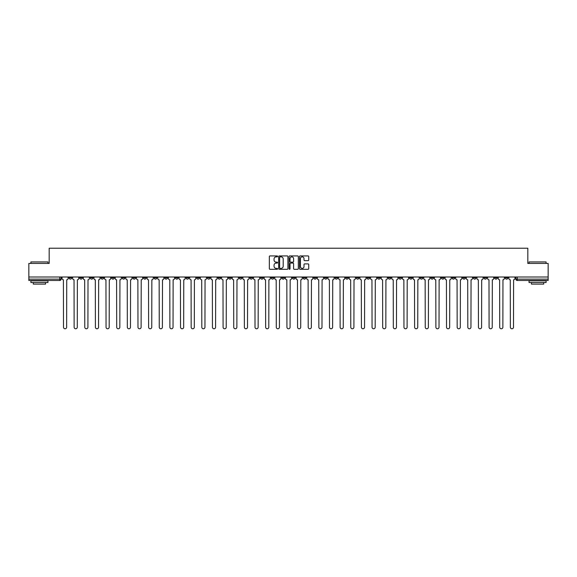 <?xml version="1.0" encoding="UTF-8"?>
<svg xmlns="http://www.w3.org/2000/svg" width="577" height="577" viewBox="0 0 577 577"><rect width="100%" height="100%" fill="white"/><g stroke="black" fill="none" stroke-linecap="round" stroke-linejoin="round"><path stroke-width="0.87" d="M277.587 256.39A0.469 0.469 0 0 0 277.119 255.921L270.007 255.921A0.671 0.671 0 0 0 269.336 256.592L269.336 268.644A0.671 0.671 0 0 0 270.007 269.315L277.119 269.315A0.469 0.469 0 0 0 277.587 268.846A0.469 0.469 0 0 0 277.119 268.377L276.195 268.377A2.142 2.142 0 0 1 274.053 266.235L274.053 265.225A2.142 2.142 0 0 1 276.195 263.083L277.119 263.083A0.469 0.469 0 0 0 277.587 262.614A0.469 0.469 0 0 0 277.119 262.146L276.195 262.146A2.142 2.142 0 0 1 274.053 260.003L274.053 259.001A2.142 2.142 0 0 1 276.195 256.859L277.119 256.859A0.469 0.469 0 0 0 277.587 256.39M420.135 277.01L420.135 277.761L422.862 277.761A1.363 1.363 0 0 1 421.498 279.124A1.363 1.363 0 0 1 420.135 277.761L420.135 277.01M356.297 277.01L356.297 277.761L359.024 277.761A1.363 1.363 0 0 1 357.661 279.124A1.363 1.363 0 0 1 356.297 277.761L356.297 277.01M345.652 277.01L345.652 277.761L348.385 277.761A1.363 1.363 0 0 1 347.015 279.124A1.363 1.363 0 0 1 345.652 277.761L345.652 277.01M281.814 277.01L281.814 277.761L284.548 277.761A1.363 1.363 0 0 1 283.177 279.124A1.363 1.363 0 0 1 281.814 277.761L281.814 277.01M271.176 277.01L271.176 277.761L273.902 277.761A1.363 1.363 0 0 1 272.539 279.124A1.363 1.363 0 0 1 271.176 277.761L271.176 277.01M260.537 277.01L260.537 277.761L263.263 277.761A1.363 1.363 0 0 1 261.9 279.124A1.363 1.363 0 0 1 260.537 277.761L260.537 277.01M239.26 277.01L239.26 277.761L241.987 277.761A1.363 1.363 0 0 1 240.623 279.124A1.363 1.363 0 0 1 239.26 277.761L239.26 277.01M217.976 277.761L217.976 277.01L217.976 277.761A1.363 1.363 0 0 0 219.339 279.124A1.363 1.363 0 0 1 217.976 277.761L220.702 277.761A1.363 1.363 0 0 1 219.339 279.124A1.363 1.363 0 0 0 220.702 277.761L220.702 277.01L220.702 277.761M207.338 277.761L207.338 277.01L207.338 277.761A1.363 1.363 0 0 0 208.701 279.124A1.363 1.363 0 0 1 207.338 277.761L210.064 277.761A1.363 1.363 0 0 1 208.701 279.124M196.699 277.761L196.699 277.01L196.699 277.761A1.363 1.363 0 0 0 198.062 279.124A1.363 1.363 0 0 1 196.699 277.761L199.426 277.761A1.363 1.363 0 0 1 198.062 279.124A1.363 1.363 0 0 0 199.426 277.761L199.426 277.01L199.426 277.761M186.061 277.01L186.061 277.761L188.787 277.761A1.363 1.363 0 0 1 187.424 279.124A1.363 1.363 0 0 1 186.061 277.761L186.061 277.01M175.422 277.01L175.422 277.761L178.149 277.761A1.363 1.363 0 0 1 176.786 279.124A1.363 1.363 0 0 1 175.422 277.761L175.422 277.01M164.777 277.01L164.777 277.761L167.51 277.761A1.363 1.363 0 0 1 166.14 279.124A1.363 1.363 0 0 1 164.777 277.761L164.777 277.01M154.138 277.761L154.138 277.01L154.138 277.761A1.363 1.363 0 0 0 155.501 279.124A1.363 1.363 0 0 1 154.138 277.761L156.865 277.761A1.363 1.363 0 0 1 155.501 279.124M132.861 277.761L132.861 277.01L132.861 277.761A1.363 1.363 0 0 0 134.225 279.124A1.363 1.363 0 0 1 132.861 277.761L135.588 277.761A1.363 1.363 0 0 1 134.225 279.124A1.363 1.363 0 0 0 135.588 277.761L135.588 277.01L135.588 277.761M122.223 277.761L122.223 277.01L122.223 277.761A1.363 1.363 0 0 0 123.586 279.124A1.363 1.363 0 0 1 122.223 277.761L124.949 277.761A1.363 1.363 0 0 1 123.586 279.124A1.363 1.363 0 0 0 124.949 277.761L124.949 277.01L124.949 277.761M111.577 277.761L111.577 277.01L111.577 277.761A1.363 1.363 0 0 0 112.948 279.124A1.363 1.363 0 0 1 111.577 277.761L114.311 277.761A1.363 1.363 0 0 1 112.948 279.124A1.363 1.363 0 0 0 114.311 277.761L114.311 277.01L114.311 277.761M100.939 277.761L100.939 277.01L100.939 277.761A1.363 1.363 0 0 0 102.302 279.124A1.363 1.363 0 0 1 100.939 277.761L103.672 277.761A1.363 1.363 0 0 1 102.302 279.124M90.3 277.761L90.3 277.01L90.3 277.761A1.363 1.363 0 0 0 91.664 279.124A1.363 1.363 0 0 1 90.3 277.761L93.027 277.761A1.363 1.363 0 0 1 91.664 279.124A1.363 1.363 0 0 0 93.027 277.761L93.027 277.01L93.027 277.761M79.662 277.761L79.662 277.01L79.662 277.761A1.363 1.363 0 0 0 81.025 279.124A1.363 1.363 0 0 1 79.662 277.761L82.388 277.761A1.363 1.363 0 0 1 81.025 279.124A1.363 1.363 0 0 0 82.388 277.761L82.388 277.01L82.388 277.761M308.068 260.645A0.671 0.671 0 0 0 308.731 259.975L308.731 256.592A0.671 0.671 0 0 0 308.068 255.921L300.163 255.921A0.671 0.671 0 0 0 299.499 256.592L299.499 268.644A0.671 0.671 0 0 0 300.163 269.315L308.068 269.315A0.671 0.671 0 0 0 308.731 268.644L308.731 264.562A0.671 0.671 0 0 0 308.068 263.891L304.685 263.891A0.671 0.671 0 0 0 304.014 264.562L304.014 266.581A1.789 1.789 0 0 1 302.225 268.377A1.789 1.789 0 0 1 300.437 266.581L300.437 258.647A1.789 1.789 0 0 1 302.225 256.859A1.789 1.789 0 0 1 304.014 258.647L304.014 259.975A0.671 0.671 0 0 0 304.685 260.645L308.068 260.645M28.85 277.01L28.85 263.437L49.175 263.437L49.175 248.225L527.825 248.225L527.825 263.437L548.15 263.437L548.15 277.01L28.85 277.01L28.85 279.124L61.112 279.124L61.112 277.01L61.112 279.124A1.363 1.363 0 0 1 59.748 280.487L28.85 280.487L28.85 279.124M287.916 256.592A0.671 0.671 0 0 0 287.245 255.921L279.347 255.921A0.671 0.671 0 0 0 278.677 256.592L278.677 268.644A0.671 0.671 0 0 0 279.347 269.315L287.245 269.315A0.671 0.671 0 0 0 287.916 268.644L287.916 256.592M289.755 255.921L297.653 255.921A0.671 0.671 0 0 1 298.323 256.592L298.323 268.644A0.671 0.671 0 0 1 297.653 269.315L294.277 269.315A0.671 0.671 0 0 1 293.606 268.644L293.606 263.754A0.671 0.671 0 0 0 292.936 263.083L290.693 263.083A0.671 0.671 0 0 0 290.022 263.754L290.022 268.846A0.469 0.469 0 0 1 289.553 269.315A0.469 0.469 0 0 1 289.084 268.846L289.084 256.592A0.671 0.671 0 0 1 289.755 255.921M515.888 277.01L515.888 279.124L548.15 279.124L548.15 280.487L517.252 280.487A1.363 1.363 0 0 1 515.888 279.124M548.15 277.01L548.15 279.124M507.976 277.01L507.976 277.761A1.363 1.363 0 0 1 506.613 279.124A1.363 1.363 0 0 1 505.25 277.761A1.363 1.363 0 0 0 506.613 279.124A1.363 1.363 0 0 0 507.976 277.761L505.25 277.761L505.25 277.01M497.338 277.01L497.338 277.761A1.363 1.363 0 0 1 495.975 279.124A1.363 1.363 0 0 1 494.612 277.761L497.338 277.761M494.612 277.01L494.612 277.761M486.699 277.01L486.699 277.761A1.363 1.363 0 0 1 485.336 279.124A1.363 1.363 0 0 1 483.973 277.761L486.699 277.761M483.973 277.01L483.973 277.761M476.061 277.761L476.061 277.01L476.061 277.761A1.363 1.363 0 0 1 474.698 279.124A1.363 1.363 0 0 1 473.328 277.761L476.061 277.761A1.363 1.363 0 0 1 474.698 279.124M473.328 277.01L473.328 277.761M465.423 277.01L465.423 277.761A1.363 1.363 0 0 1 464.052 279.124A1.363 1.363 0 0 1 462.689 277.761A1.363 1.363 0 0 0 464.052 279.124M462.689 277.01L462.689 277.761L465.423 277.761M454.777 277.01L454.777 277.761A1.363 1.363 0 0 1 453.414 279.124A1.363 1.363 0 0 1 452.051 277.761L454.777 277.761A1.363 1.363 0 0 1 453.414 279.124M452.051 277.01L452.051 277.761M444.139 277.01L444.139 277.761A1.363 1.363 0 0 1 442.775 279.124A1.363 1.363 0 0 1 441.412 277.761A1.363 1.363 0 0 0 442.775 279.124M441.412 277.01L441.412 277.761L444.139 277.761M433.5 277.01L433.5 277.761A1.363 1.363 0 0 1 432.137 279.124A1.363 1.363 0 0 1 430.774 277.761L433.5 277.761M430.774 277.01L430.774 277.761M422.862 277.01L422.862 277.761A1.363 1.363 0 0 1 421.498 279.124M412.223 277.01L412.223 277.761A1.363 1.363 0 0 1 410.86 279.124A1.363 1.363 0 0 1 409.49 277.761L412.223 277.761M409.49 277.01L409.49 277.761M401.578 277.01L401.578 277.761A1.363 1.363 0 0 1 400.214 279.124A1.363 1.363 0 0 1 398.851 277.761L401.578 277.761M398.851 277.01L398.851 277.761M390.939 277.01L390.939 277.761A1.363 1.363 0 0 1 389.576 279.124A1.363 1.363 0 0 1 388.213 277.761A1.363 1.363 0 0 0 389.576 279.124M388.213 277.01L388.213 277.761L390.939 277.761M380.301 277.01L380.301 277.761A1.363 1.363 0 0 1 378.938 279.124A1.363 1.363 0 0 1 377.574 277.761L380.301 277.761M377.574 277.01L377.574 277.761M369.662 277.01L369.662 277.761A1.363 1.363 0 0 1 368.299 279.124A1.363 1.363 0 0 1 366.936 277.761L369.662 277.761M366.936 277.01L366.936 277.761M359.024 277.01L359.024 277.761M348.385 277.01L348.385 277.761L348.385 277.01M337.74 277.01L337.74 277.761A1.363 1.363 0 0 1 336.377 279.124A1.363 1.363 0 0 1 335.013 277.761L337.74 277.761M335.013 277.01L335.013 277.761M327.101 277.01L327.101 277.761A1.363 1.363 0 0 1 325.738 279.124A1.363 1.363 0 0 1 324.375 277.761L327.101 277.761M324.375 277.01L324.375 277.761M316.463 277.01L316.463 277.761A1.363 1.363 0 0 1 315.1 279.124A1.363 1.363 0 0 1 313.737 277.761L316.463 277.761M313.737 277.01L313.737 277.761M305.824 277.01L305.824 277.761A1.363 1.363 0 0 1 304.461 279.124A1.363 1.363 0 0 1 303.098 277.761L305.824 277.761M303.098 277.01L303.098 277.761M295.186 277.01L295.186 277.761A1.363 1.363 0 0 1 293.823 279.124A1.363 1.363 0 0 1 292.452 277.761L295.186 277.761M292.452 277.01L292.452 277.761M284.548 277.01L284.548 277.761A1.363 1.363 0 0 1 283.177 279.124M273.902 277.01L273.902 277.761M263.263 277.761L263.263 277.01L263.263 277.761A1.363 1.363 0 0 1 261.9 279.124M252.625 277.01L252.625 277.761A1.363 1.363 0 0 1 251.262 279.124A1.363 1.363 0 0 1 249.899 277.761A1.363 1.363 0 0 0 251.262 279.124A1.363 1.363 0 0 0 252.625 277.761L249.899 277.761L249.899 277.01M241.987 277.761L241.987 277.01L241.987 277.761A1.363 1.363 0 0 1 240.623 279.124M231.348 277.01L231.348 277.761A1.363 1.363 0 0 1 229.985 279.124A1.363 1.363 0 0 1 228.615 277.761A1.363 1.363 0 0 0 229.985 279.124M228.615 277.01L228.615 277.761L231.348 277.761M210.064 277.01L210.064 277.761L210.064 277.01M188.787 277.761L188.787 277.01L188.787 277.761A1.363 1.363 0 0 1 187.424 279.124M178.149 277.761L178.149 277.01L178.149 277.761A1.363 1.363 0 0 1 176.786 279.124M167.51 277.761L167.51 277.01L167.51 277.761A1.363 1.363 0 0 1 166.14 279.124M156.865 277.01L156.865 277.761L156.865 277.01M146.226 277.761L146.226 277.01L146.226 277.761A1.363 1.363 0 0 1 144.863 279.124A1.363 1.363 0 0 1 143.5 277.761L146.226 277.761A1.363 1.363 0 0 1 144.863 279.124M143.5 277.01L143.5 277.761M103.672 277.01L103.672 277.761L103.672 277.01M71.75 277.01L71.75 277.761A1.363 1.363 0 0 1 70.387 279.124A1.363 1.363 0 0 1 69.024 277.761A1.363 1.363 0 0 0 70.387 279.124A1.363 1.363 0 0 0 71.75 277.761L71.75 277.01M69.024 277.01L69.024 277.761L71.75 277.761M59.748 277.01L59.748 280.487A1.363 1.363 0 0 0 61.112 279.124M280.083 256.859A0.469 0.469 0 0 0 279.614 257.328L279.614 267.908A0.469 0.469 0 0 0 280.083 268.377L281.049 268.377A2.142 2.142 0 0 0 283.192 266.235L283.192 259.001A2.142 2.142 0 0 0 281.049 256.859L280.083 256.859M293.606 258.684A1.789 1.789 0 0 0 291.811 256.895A1.789 1.789 0 0 0 290.022 258.684L290.022 261.482A0.671 0.671 0 0 0 290.693 262.146L292.936 262.146A0.671 0.671 0 0 0 293.606 261.482L293.606 258.684M62.027 277.01L62.027 278.439A1.363 1.363 0 0 0 63.398 279.802L63.499 327.202A1.565 1.565 0 0 0 65.064 328.775A1.565 1.565 0 0 0 66.636 327.202L66.737 279.802A1.363 1.363 0 0 0 68.1 278.439L68.1 277.01M72.673 277.01L72.673 278.439A1.363 1.363 0 0 0 74.036 279.802L74.137 327.202A1.565 1.565 0 0 0 75.702 328.775A1.565 1.565 0 0 0 77.275 327.202L77.376 279.802A1.363 1.363 0 0 0 78.739 278.439L78.739 277.01M83.312 277.01L83.312 278.439A1.363 1.363 0 0 0 84.675 279.802L84.776 327.202A1.565 1.565 0 0 0 86.348 328.775A1.565 1.565 0 0 0 87.913 327.202L88.014 279.802A1.363 1.363 0 0 0 89.377 278.439L89.377 277.01M93.95 277.01L93.95 278.439A1.363 1.363 0 0 0 95.313 279.802L95.414 327.202A1.565 1.565 0 0 0 96.986 328.775A1.565 1.565 0 0 0 98.552 327.202L98.653 279.802A1.363 1.363 0 0 0 100.023 278.439L100.023 277.01M30.898 261.936L47.949 261.936L30.898 261.936L30.898 263.437M47.949 282.535L30.898 282.535L30.898 280.826L47.949 280.826L47.949 282.535M45.561 282.535L45.561 284.1L33.286 284.1L33.286 282.535M529.051 261.936L546.102 261.936L529.051 261.936L529.051 263.437M546.102 282.535L529.051 282.535L529.051 280.826L546.102 280.826L546.102 282.535M543.714 282.535L543.714 284.1L531.439 284.1L531.439 282.535M104.588 277.01L104.588 278.439A1.363 1.363 0 0 0 105.952 279.802L106.053 327.202A1.565 1.565 0 0 0 107.625 328.775A1.565 1.565 0 0 0 109.19 327.202L109.298 279.802A1.363 1.363 0 0 0 110.661 278.439L110.661 277.01M115.227 277.01L115.227 278.439A1.363 1.363 0 0 0 116.59 279.802L116.698 327.202A1.565 1.565 0 0 0 118.263 328.775A1.565 1.565 0 0 0 119.836 327.202L119.937 279.802A1.363 1.363 0 0 0 121.3 278.439L121.3 277.01M125.873 277.01L125.873 278.439A1.363 1.363 0 0 0 127.236 279.802L127.337 327.202A1.565 1.565 0 0 0 128.902 328.775A1.565 1.565 0 0 0 130.474 327.202L130.575 279.802A1.363 1.363 0 0 0 131.938 278.439L131.938 277.01M136.511 277.01L136.511 278.439A1.363 1.363 0 0 0 137.874 279.802L137.975 327.202A1.565 1.565 0 0 0 139.547 328.775A1.565 1.565 0 0 0 141.113 327.202L141.214 279.802A1.363 1.363 0 0 0 142.577 278.439L142.577 277.01M147.149 277.01L147.149 278.439A1.363 1.363 0 0 0 148.513 279.802L148.614 327.202A1.565 1.565 0 0 0 150.186 328.775A1.565 1.565 0 0 0 151.751 327.202L151.852 279.802A1.363 1.363 0 0 0 153.215 278.439L153.215 277.01M157.788 277.01L157.788 278.439A1.363 1.363 0 0 0 159.151 279.802L159.252 327.202A1.565 1.565 0 0 0 160.824 328.775A1.565 1.565 0 0 0 162.389 327.202L162.498 279.802A1.363 1.363 0 0 0 163.861 278.439L163.861 277.01M168.426 277.01L168.426 278.439A1.363 1.363 0 0 0 169.789 279.802L169.898 327.202A1.565 1.565 0 0 0 171.463 328.775A1.565 1.565 0 0 0 173.035 327.202L173.136 279.802A1.363 1.363 0 0 0 174.499 278.439L174.499 277.01M179.065 277.01L179.065 278.439A1.363 1.363 0 0 0 180.435 279.802L180.536 327.202A1.565 1.565 0 0 0 182.101 328.775A1.565 1.565 0 0 0 183.674 327.202L183.774 279.802A1.363 1.363 0 0 0 185.138 278.439L185.138 277.01M189.71 277.01L189.71 278.439A1.363 1.363 0 0 0 191.074 279.802L191.175 327.202A1.565 1.565 0 0 0 192.74 328.775A1.565 1.565 0 0 0 194.312 327.202L194.413 279.802A1.363 1.363 0 0 0 195.776 278.439L195.776 277.01M200.349 277.01L200.349 278.439A1.363 1.363 0 0 0 201.712 279.802L201.813 327.202A1.565 1.565 0 0 0 203.385 328.775A1.565 1.565 0 0 0 204.95 327.202L205.051 279.802A1.363 1.363 0 0 0 206.415 278.439L206.415 277.01M210.987 277.01L210.987 278.439A1.363 1.363 0 0 0 212.35 279.802L212.451 327.202A1.565 1.565 0 0 0 214.024 328.775A1.565 1.565 0 0 0 215.589 327.202L215.69 279.802A1.363 1.363 0 0 0 217.06 278.439L217.06 277.01M221.626 277.01L221.626 278.439A1.363 1.363 0 0 0 222.989 279.802L223.09 327.202A1.565 1.565 0 0 0 224.662 328.775A1.565 1.565 0 0 0 226.227 327.202L226.335 279.802A1.363 1.363 0 0 0 227.699 278.439L227.699 277.01M232.264 277.01L232.264 278.439A1.363 1.363 0 0 0 233.627 279.802L233.735 327.202A1.565 1.565 0 0 0 235.301 328.775A1.565 1.565 0 0 0 236.873 327.202L236.974 279.802A1.363 1.363 0 0 0 238.337 278.439L238.337 277.01M242.903 277.01L242.903 278.439A1.363 1.363 0 0 0 244.273 279.802L244.374 327.202A1.565 1.565 0 0 0 245.939 328.775A1.565 1.565 0 0 0 247.511 327.202L247.612 279.802A1.363 1.363 0 0 0 248.975 278.439L248.975 277.01M253.548 277.01L253.548 278.439A1.363 1.363 0 0 0 254.911 279.802L255.012 327.202A1.565 1.565 0 0 0 256.577 328.775A1.565 1.565 0 0 0 258.15 327.202L258.251 279.802A1.363 1.363 0 0 0 259.614 278.439L259.614 277.01M264.187 277.01L264.187 278.439A1.363 1.363 0 0 0 265.55 279.802L265.651 327.202A1.565 1.565 0 0 0 267.223 328.775A1.565 1.565 0 0 0 268.788 327.202L268.889 279.802A1.363 1.363 0 0 0 270.252 278.439L270.252 277.01M274.825 277.01L274.825 278.439A1.363 1.363 0 0 0 276.188 279.802L276.289 327.202A1.565 1.565 0 0 0 277.862 328.775A1.565 1.565 0 0 0 279.427 327.202L279.535 279.802A1.363 1.363 0 0 0 280.898 278.439L280.898 277.01M285.464 277.01L285.464 278.439A1.363 1.363 0 0 0 286.827 279.802L286.935 327.202A1.565 1.565 0 0 0 288.5 328.775A1.565 1.565 0 0 0 290.065 327.202L290.173 279.802A1.363 1.363 0 0 0 291.536 278.439L291.536 277.01M296.102 277.01L296.102 278.439A1.363 1.363 0 0 0 297.465 279.802L297.573 327.202A1.565 1.565 0 0 0 299.138 328.775A1.565 1.565 0 0 0 300.711 327.202L300.812 279.802A1.363 1.363 0 0 0 302.175 278.439L302.175 277.01M306.748 277.01L306.748 278.439A1.363 1.363 0 0 0 308.111 279.802L308.212 327.202A1.565 1.565 0 0 0 309.777 328.775A1.565 1.565 0 0 0 311.349 327.202L311.45 279.802A1.363 1.363 0 0 0 312.813 278.439L312.813 277.01M317.386 277.01L317.386 278.439A1.363 1.363 0 0 0 318.749 279.802L318.85 327.202A1.565 1.565 0 0 0 320.423 328.775A1.565 1.565 0 0 0 321.988 327.202L322.089 279.802A1.363 1.363 0 0 0 323.452 278.439L323.452 277.01M328.024 277.01L328.024 278.439A1.363 1.363 0 0 0 329.388 279.802L329.489 327.202A1.565 1.565 0 0 0 331.061 328.775A1.565 1.565 0 0 0 332.626 327.202L332.727 279.802A1.363 1.363 0 0 0 334.097 278.439L334.097 277.01M338.663 277.01L338.663 278.439A1.363 1.363 0 0 0 340.026 279.802L340.127 327.202A1.565 1.565 0 0 0 341.699 328.775A1.565 1.565 0 0 0 343.265 327.202L343.373 279.802A1.363 1.363 0 0 0 344.736 278.439L344.736 277.01M349.301 277.01L349.301 278.439A1.363 1.363 0 0 0 350.665 279.802L350.773 327.202A1.565 1.565 0 0 0 352.338 328.775A1.565 1.565 0 0 0 353.91 327.202L354.011 279.802A1.363 1.363 0 0 0 355.374 278.439L355.374 277.01M359.94 277.01L359.94 278.439A1.363 1.363 0 0 0 361.31 279.802L361.411 327.202A1.565 1.565 0 0 0 362.976 328.775A1.565 1.565 0 0 0 364.549 327.202L364.65 279.802A1.363 1.363 0 0 0 366.013 278.439L366.013 277.01M370.585 277.01L370.585 278.439A1.363 1.363 0 0 0 371.949 279.802L372.05 327.202A1.565 1.565 0 0 0 373.615 328.775A1.565 1.565 0 0 0 375.187 327.202L375.288 279.802A1.363 1.363 0 0 0 376.651 278.439L376.651 277.01M381.224 277.01L381.224 278.439A1.363 1.363 0 0 0 382.587 279.802L382.688 327.202A1.565 1.565 0 0 0 384.26 328.775A1.565 1.565 0 0 0 385.825 327.202L385.926 279.802A1.363 1.363 0 0 0 387.29 278.439L387.29 277.01M391.862 277.01L391.862 278.439A1.363 1.363 0 0 0 393.226 279.802L393.326 327.202A1.565 1.565 0 0 0 394.899 328.775A1.565 1.565 0 0 0 396.464 327.202L396.565 279.802A1.363 1.363 0 0 0 397.935 278.439L397.935 277.01M402.501 277.01L402.501 278.439A1.363 1.363 0 0 0 403.864 279.802L403.965 327.202A1.565 1.565 0 0 0 405.537 328.775A1.565 1.565 0 0 0 407.102 327.202L407.211 279.802A1.363 1.363 0 0 0 408.574 278.439L408.574 277.01M413.139 277.01L413.139 278.439A1.363 1.363 0 0 0 414.502 279.802L414.611 327.202A1.565 1.565 0 0 0 416.176 328.775A1.565 1.565 0 0 0 417.748 327.202L417.849 279.802A1.363 1.363 0 0 0 419.212 278.439L419.212 277.01M423.785 277.01L423.785 278.439A1.363 1.363 0 0 0 425.148 279.802L425.249 327.202A1.565 1.565 0 0 0 426.814 328.775A1.565 1.565 0 0 0 428.386 327.202L428.487 279.802A1.363 1.363 0 0 0 429.851 278.439L429.851 277.01M434.423 277.01L434.423 278.439A1.363 1.363 0 0 0 435.786 279.802L435.887 327.202A1.565 1.565 0 0 0 437.453 328.775A1.565 1.565 0 0 0 439.025 327.202L439.126 279.802A1.363 1.363 0 0 0 440.489 278.439L440.489 277.01M445.062 277.01L445.062 278.439A1.363 1.363 0 0 0 446.425 279.802L446.526 327.202A1.565 1.565 0 0 0 448.098 328.775A1.565 1.565 0 0 0 449.663 327.202L449.764 279.802A1.363 1.363 0 0 0 451.127 278.439L451.127 277.01M455.7 277.01L455.7 278.439A1.363 1.363 0 0 0 457.063 279.802L457.164 327.202A1.565 1.565 0 0 0 458.737 328.775A1.565 1.565 0 0 0 460.302 327.202L460.41 279.802A1.363 1.363 0 0 0 461.773 278.439L461.773 277.01M466.339 277.01L466.339 278.439A1.363 1.363 0 0 0 467.702 279.802L467.81 327.202A1.565 1.565 0 0 0 469.375 328.775A1.565 1.565 0 0 0 470.947 327.202L471.048 279.802A1.363 1.363 0 0 0 472.412 278.439L472.412 277.01M476.977 277.01L476.977 278.439A1.363 1.363 0 0 0 478.347 279.802L478.448 327.202A1.565 1.565 0 0 0 480.014 328.775A1.565 1.565 0 0 0 481.586 327.202L481.687 279.802A1.363 1.363 0 0 0 483.05 278.439L483.05 277.01M487.623 277.01L487.623 278.439A1.363 1.363 0 0 0 488.986 279.802L489.087 327.202A1.565 1.565 0 0 0 490.652 328.775A1.565 1.565 0 0 0 492.224 327.202L492.325 279.802A1.363 1.363 0 0 0 493.688 278.439L493.688 277.01M498.261 277.01L498.261 278.439A1.363 1.363 0 0 0 499.624 279.802L499.725 327.202A1.565 1.565 0 0 0 501.298 328.775A1.565 1.565 0 0 0 502.863 327.202L502.964 279.802A1.363 1.363 0 0 0 504.327 278.439L504.327 277.01M508.9 277.01L508.9 278.439A1.363 1.363 0 0 0 510.263 279.802L510.364 327.202A1.565 1.565 0 0 0 511.936 328.775A1.565 1.565 0 0 0 513.501 327.202L513.602 279.802A1.363 1.363 0 0 0 514.972 278.439L514.972 277.01M517.252 277.01L517.252 280.487M47.949 263.437L47.949 261.936M546.102 263.437L546.102 261.936"/></g></svg>
